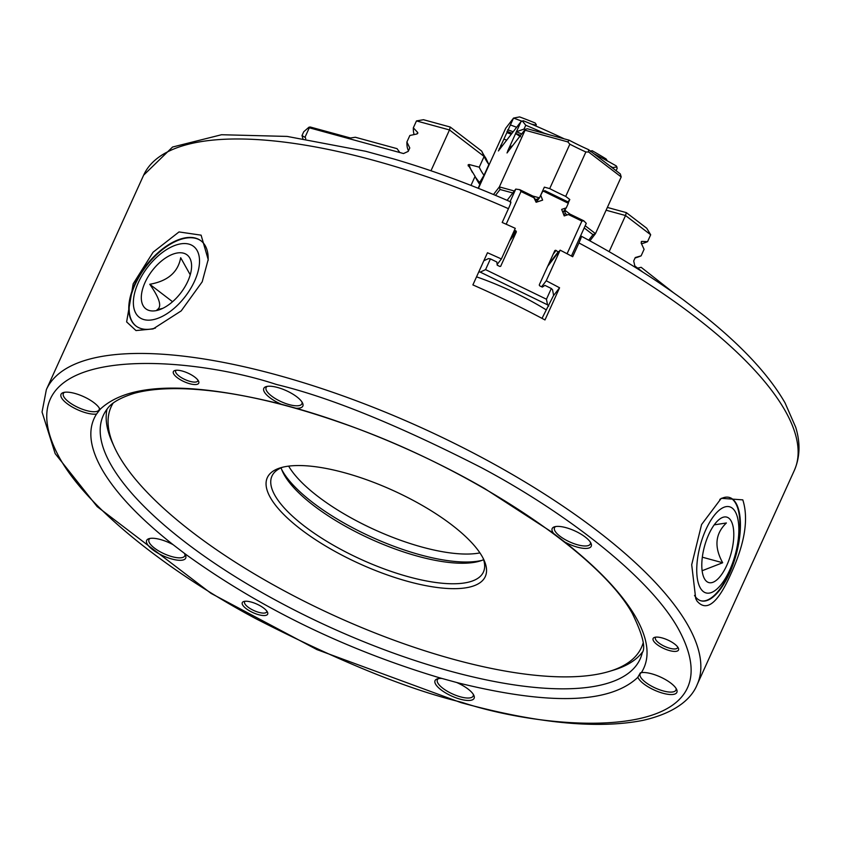 <?xml version="1.0" encoding="UTF-8"?>
<svg xmlns="http://www.w3.org/2000/svg" width="841" height="841" viewBox="0 0 841 841"><rect width="100%" height="100%" fill="white"/><g stroke="black" fill="none" stroke-linecap="round" stroke-linejoin="round"><path stroke-width="1.26" d="M462.182 702.445L460.206 701.909C407.643 689.168 339.753 661.541 256.526 619.05C176.221 576.463 89.861 511.843 59.869 458.44C-4.068 342.445 181.53 353.167 275.701 384.242L277.677 384.789C330.24 397.53 398.129 425.147 481.357 467.638C561.662 510.235 648.022 574.855 678.014 628.248C741.951 744.253 556.353 733.531 462.182 702.445M184.211 553.189A21.435 7.212 24.4 0 1 185.083 554.45A21.435 7.212 24.4 0 1 185.472 555.207A21.435 7.212 24.4 0 1 171.133 558.813A21.435 7.212 24.4 0 1 147.27 544.116A21.435 7.212 24.4 0 1 149.015 538.66A21.435 7.212 24.4 0 1 173.067 544.653L184.211 553.189A301.898 101.603 -155.6 0 0 186.755 555.071C261.046 608.474 345.031 649.294 438.708 677.541A301.898 101.603 -155.6 0 0 441.988 678.477L456.631 682.482A301.898 101.603 -155.6 0 0 459.848 683.312C549.835 705.273 608.884 703.549 636.973 678.13A301.898 101.603 -155.6 0 0 637.867 677.173L640.358 672.853L641.357 672.642A301.898 101.603 -155.6 0 0 642.019 671.591C650.513 657.115 648.243 638.624 635.186 616.117C621.814 593.525 599.149 569.473 567.212 543.948A301.898 101.603 -155.6 0 0 564.816 542.046L553.672 533.509A21.435 7.212 24.4 0 1 552.8 532.248A21.435 7.212 24.4 0 1 554.545 526.792A21.435 7.212 24.4 0 1 573.909 530.492A21.435 7.212 24.4 0 1 590.613 542.582A21.435 7.212 24.4 0 1 591.002 543.339A21.435 7.212 24.4 0 1 584.642 548.416A21.435 7.212 24.4 0 1 564.816 542.046M150.203 538.398A19.648 6.612 -155.6 0 0 148.973 539.628A19.648 6.612 -155.6 0 0 149.54 543.013A19.648 6.612 -155.6 0 0 168.158 555.417A19.648 6.612 -155.6 0 0 184.768 555.869A19.648 6.612 -155.6 0 0 184.883 554.135M99.448 408.337A21.435 7.212 24.4 0 1 99.848 409.094A21.435 7.212 24.4 0 1 100.016 409.514L96.526 414.045A21.435 7.212 24.4 0 1 77.256 409.599A21.435 7.212 24.4 0 1 61.645 398.003A21.435 7.212 24.4 0 1 63.38 392.547A21.435 7.212 24.4 0 1 82.754 396.248A21.435 7.212 24.4 0 1 99.448 408.337M64.578 392.284A19.648 6.612 -155.6 0 0 63.348 393.514A19.648 6.612 -155.6 0 0 63.916 396.899A19.648 6.612 -155.6 0 0 82.523 409.304A19.648 6.612 -155.6 0 0 99.133 409.756A19.648 6.612 -155.6 0 0 99.259 408.022M302.213 402.397A21.435 7.212 24.4 0 1 302.613 403.154A21.435 7.212 24.4 0 1 295.895 408.211L281.251 404.216A21.435 7.212 24.4 0 1 264.41 392.064A21.435 7.212 24.4 0 1 266.145 386.618A21.435 7.212 24.4 0 1 285.52 390.319A21.435 7.212 24.4 0 1 302.213 402.397M267.343 386.345A19.648 6.612 -155.6 0 0 266.113 387.585A19.648 6.612 -155.6 0 0 266.681 390.96A19.648 6.612 -155.6 0 0 285.288 403.365A19.648 6.612 -155.6 0 0 301.898 403.817A19.648 6.612 -155.6 0 0 302.024 402.082M555.733 526.529A19.648 6.612 -155.6 0 0 554.503 527.759A19.648 6.612 -155.6 0 0 555.071 531.144A19.648 6.612 -155.6 0 0 573.688 543.549A19.648 6.612 -155.6 0 0 590.298 544.001A19.648 6.612 -155.6 0 0 590.414 542.266M676.048 688.38A19.648 6.612 -155.6 0 1 675.922 690.114A19.648 6.612 -155.6 0 1 659.312 689.662A19.648 6.612 -155.6 0 1 640.705 677.257A19.648 6.612 -155.6 0 1 640.138 673.883A19.648 6.612 -155.6 0 1 641.357 672.642A21.435 7.212 24.4 0 1 660.627 677.1A21.435 7.212 24.4 0 1 676.238 688.695A21.435 7.212 24.4 0 1 676.637 689.452A21.435 7.212 24.4 0 1 662.288 693.058A21.435 7.212 24.4 0 1 638.435 678.361A21.435 7.212 24.4 0 1 637.867 677.173M456.631 682.482A21.435 7.212 24.4 0 1 473.472 694.624A21.435 7.212 24.4 0 1 473.872 695.381A21.435 7.212 24.4 0 1 459.522 698.987A21.435 7.212 24.4 0 1 435.67 684.29A21.435 7.212 24.4 0 1 437.404 678.845A21.435 7.212 24.4 0 1 441.988 678.477M438.592 678.582A19.648 6.612 -155.6 0 0 437.373 679.812A19.648 6.612 -155.6 0 0 437.94 683.197A19.648 6.612 -155.6 0 0 456.547 695.591A19.648 6.612 -155.6 0 0 473.157 696.043A19.648 6.612 -155.6 0 0 473.283 694.309M96.526 414.045A301.898 101.603 -155.6 0 0 95.863 415.107C87.369 429.583 89.651 448.074 102.697 470.582C116.079 493.173 138.733 517.226 170.67 542.75A301.898 101.603 -155.6 0 0 173.067 544.653M106.618 409.714A294.749 99.196 -155.6 0 0 103.296 415.454A294.749 99.196 -155.6 0 0 111.779 466.177A294.749 99.196 -155.6 0 0 390.949 652.185A294.749 99.196 -155.6 0 0 640.148 658.987A294.749 99.196 -155.6 0 0 642.272 652.7C645.867 647.559 642.556 634.492 632.337 613.499C599.181 553 468.111 466.24 340.416 422.56C281.451 402.03 229.982 390.792 185.987 388.826C165.099 388.058 147.858 389.551 134.255 393.315C111.548 400.453 108.047 408.011 106.618 409.714M553.672 533.509A301.898 101.603 -155.6 0 0 551.128 531.628L484.679 488.558A301.898 101.603 -155.6 0 0 295.895 408.211M281.251 404.216A301.898 101.603 -155.6 0 0 278.035 403.386A301.898 101.603 -155.6 0 0 278.024 403.375C188.048 381.425 128.999 383.149 100.909 408.568A301.898 101.603 -155.6 0 0 100.016 409.514M133.183 283.816L153.104 252.184L179.017 231.937L201.104 235.165L208.19 259.554L202.208 281.798L181.225 310.876L153.125 328.915L135.99 330.566L126.634 321.914L133.183 283.816M208.116 260.5A53.593 28.594 -52.6 0 0 201.031 240.841A53.593 28.594 -52.6 0 0 134.665 284.384A53.593 28.594 -52.6 0 0 135.885 325.951A53.593 28.594 -52.6 0 0 155.448 328.043M694.508 595.428A53.593 21.708 105.3 0 0 701.026 600.821A53.593 21.708 105.3 0 0 729.42 573.478A53.593 21.708 105.3 0 0 729.284 497.43A53.593 21.708 105.3 0 0 719.791 499.417M677.688 647.002A12.152 4.089 24.4 0 1 677.562 647.749A12.152 4.089 24.4 0 1 667.291 647.465A12.152 4.089 24.4 0 1 655.791 639.801A12.152 4.089 24.4 0 1 655.433 637.709A12.152 4.089 24.4 0 1 655.917 637.121M653.52 640.895A13.929 4.689 -155.6 0 0 669.026 650.45A13.929 4.689 -155.6 0 0 678.351 648.106A13.929 4.689 -155.6 0 0 678.088 647.612A13.929 4.689 -155.6 0 0 667.239 639.759A13.929 4.689 -155.6 0 0 654.645 637.352A13.929 4.689 -155.6 0 0 653.52 640.895M245.078 601.262A12.152 4.089 -155.6 0 0 244.605 601.841A12.152 4.089 -155.6 0 0 244.952 603.933A12.152 4.089 -155.6 0 0 256.452 611.596A12.152 4.089 -155.6 0 0 266.723 611.88A12.152 4.089 -155.6 0 0 266.849 611.134M242.681 605.036A13.929 4.689 -155.6 0 0 258.187 614.582A13.929 4.689 -155.6 0 0 267.512 612.237A13.929 4.689 -155.6 0 0 267.259 611.754A13.929 4.689 -155.6 0 0 256.4 603.901A13.929 4.689 -155.6 0 0 243.816 601.494A13.929 4.689 -155.6 0 0 242.681 605.036M176.158 370.261A12.152 4.089 -155.6 0 0 175.685 370.839A12.152 4.089 -155.6 0 0 176.032 372.931A12.152 4.089 -155.6 0 0 187.543 380.595A12.152 4.089 -155.6 0 0 197.814 380.878A12.152 4.089 -155.6 0 0 197.929 380.132M173.761 374.035A13.929 4.689 -155.6 0 0 189.267 383.591A13.929 4.689 -155.6 0 0 198.592 381.246A13.929 4.689 -155.6 0 0 198.339 380.752A13.929 4.689 -155.6 0 0 187.48 372.899A13.929 4.689 -155.6 0 0 174.896 370.492A13.929 4.689 -155.6 0 0 173.761 374.035M701.583 524.532L721.273 498.314L742.813 499.869C748.837 518.865 744.821 543.675 730.734 574.277C717.741 603.386 706.472 612.28 696.947 600.968L695.717 598.571L691.701 564.732L701.583 524.532M579.323 238.676L580.847 236.689C581.983 235.438 581.341 237.519 578.944 242.944L572.689 256.726A357.267 120.242 -155.6 0 0 560.138 250.145L546.24 280.778A357.267 120.242 24.4 0 1 559.57 287.78L544.979 319.948A357.267 120.242 -155.6 0 0 472.884 284.91L487.475 252.742A357.267 120.242 24.4 0 1 501.383 258.975L515.281 228.342A357.267 120.242 -155.6 0 0 502.193 222.466L508.448 208.673C510.844 203.259 511.475 201.178 510.35 202.429M510.865 201.977C471.423 184.642 432.421 170.313 393.84 158.981L365.646 151.275L287.159 136.421L221.551 134.728L172.563 147.028L143.643 175.159A357.267 120.242 -155.6 0 1 508.448 208.673M143.643 175.159L46.36 389.625A357.267 120.242 24.4 0 1 278.592 375.422A357.267 120.242 24.4 0 1 686.803 623.339A357.267 120.242 24.4 0 1 697.084 684.805L794.367 470.34C800.043 457.199 800.485 442.85 795.712 427.281L785.052 402.902C769.042 375.107 742.067 346.05 704.138 315.732L683.312 299.795C652.9 277.519 618.913 256.337 581.373 236.237L580.847 236.689M497.126 264.495L501.383 258.975M553.42 295.769L559.57 287.78M541.625 286.77L546.24 280.778M547.691 266.303L560.138 250.145M479.086 183.569L479.622 182.55A114.86 38.654 24.4 0 1 475.459 177.188M470.981 185.409L475.081 176.368L468.122 164.857L469.047 164.489L479.254 167.18A107.185 36.068 -155.6 0 0 484.006 175.296L479.622 182.55M417.599 133.603A172.51 58.061 24.4 0 1 417.63 132.405L413.33 127.821L416.463 120.925L449.483 129.945L430.97 170.765M305.735 138.681A279.685 94.129 24.4 0 1 305.556 137.924L304.989 137.293L309.299 127.79L403.522 153.546L408.221 151.38L409.777 147.953L406.897 142.003L409.861 135.475L416.915 133.992L417.63 132.405L417.851 133.004M468.321 166.076L468.122 164.857M481.704 151.107A112.536 37.877 -155.6 0 0 485.804 158.097L488.873 164.573A107.185 36.068 -155.6 0 1 484.206 156.647A107.185 36.068 -155.6 0 1 484.111 156.458L481.704 151.107L450.261 127.044L449.483 129.945L484.111 156.458L479.254 167.18M450.261 127.044L423.486 119.716L416.463 120.925M414.277 134.549L413.74 133.383A178.639 60.121 24.4 0 1 413.33 127.821M408.4 150.981L407.307 147.564A178.639 60.121 24.4 0 1 406.897 142.003M309.299 127.79L308.962 127.201L310.245 127.012L350.455 137.998L355.333 137.251L397.047 148.657L399.822 152.536M304.989 137.293L302.003 135.58L303.738 131.753L308.962 127.201M475.081 176.368A107.185 36.068 -155.6 0 0 479.833 184.484L478.14 188.237M488.873 164.573L484.006 175.296M302.003 135.58A285.814 96.189 -155.6 0 0 302.886 138.502M535.717 125.95L536.306 124.647L535.181 123.007A173.278 58.313 24.4 0 0 519.601 116.91L513.546 118.076A178.639 60.121 24.4 0 1 521.872 121.188M531.333 124.079L536.074 125.162L536.306 124.647A30.371 10.218 24.4 0 0 536.032 126.087M607.307 160.904L606.119 158.96A173.278 58.313 24.4 0 0 592.19 150.728L590.55 151.012A30.371 10.218 24.4 0 1 590.456 151.086M590.55 151.012L590.456 151.601M616.085 170.702L617.168 168.316L616.316 165.94A280.452 94.392 24.4 0 0 593.767 153.619M621.194 176.946L620.332 173.95L588.542 149.624L588.626 152.021L621.194 176.946L595.481 233.63L585.178 225.745M589.909 240.862L595.481 233.63L592.968 234.66L588.7 240.2M612.153 167.685L616.947 166.928M588.626 152.021L585.872 151.969L565.72 196.395L569.788 199.517L568.18 203.059M570.23 214.297L564.921 210.239L565.615 208.705M498.377 150.928L521.031 121.598L523.386 120.768A280.452 94.392 24.4 0 1 564.216 138.849M525.11 129.535A285.814 96.189 -155.6 0 0 524.038 129.083L516.353 131.753A279.685 94.129 24.4 0 1 521.693 133.961M522.356 120.957L525.772 125.256A285.814 96.189 24.4 0 1 543.969 133.099L549.184 134.739M609.935 165.992A285.814 96.189 24.4 0 1 612.311 167.327M512.716 145.63L509.373 147.291A280.452 94.392 24.4 0 1 510.939 147.932M520.558 136.747L515.617 133.54L516.353 131.753M507.007 152.946L525.32 129.251L527.402 128.778L569.147 140.195A112.536 37.877 -155.6 0 0 588.542 149.624M565.72 196.395A107.185 36.068 24.4 0 1 549.699 188.605L569.851 144.189A107.185 36.068 -155.6 0 0 585.872 151.969M567.643 202.292L569.788 199.517M567.202 214.949L565.184 213.393L564.921 210.239L562.986 212.752M584.19 227.943L592.968 234.66M565.184 213.393L563.89 215.065M498.566 150.76L513.546 118.076L505.672 128.305L478.434 188.352M521.031 121.598L516.721 131.101M524.038 129.083L525.772 125.256M509.373 147.291L507.817 150.728A280.452 94.392 24.4 0 1 508.553 151.023M515.617 133.54L509.425 147.196M525.32 129.251L525.068 130.218L567.822 141.908L569.147 140.195M569.851 144.189L567.822 141.908M549.699 188.605L544.348 187.144L539.48 197.866L532.889 196.069M514.303 190.991L499.354 186.902L525.068 130.218M493.488 194.513L499.354 186.902L500.038 189.498L512.779 192.978M507.186 152.789L507.817 150.728M510.424 124.973A178.639 60.121 24.4 0 1 516.647 127.285M536.116 202.229L539.48 197.866L536.537 199.464L534.855 199.012M535.538 200.757L536.537 199.464M500.038 189.498L495.517 195.364M506.944 132.636A178.639 60.121 24.4 0 1 511.296 134.234M503.99 139.154A178.639 60.121 24.4 0 1 506.734 140.163M500.721 145.293A173.278 58.313 24.4 0 1 502.329 145.871M607.37 207.433L626.324 212.615L646.718 228.226L650.682 234.776L625.536 215.527L609.136 251.669M643.081 272.295L637.657 268.132L641.147 267.301L673.683 292.868M606.109 210.208L625.536 215.527L626.324 212.615M637.657 268.132L634.829 265.977L633.704 260.983L635.26 257.546L641.126 255.843L644.08 249.325L641.136 242.986L641.862 241.388L647.559 241.661L650.682 234.776M641.536 241.451L641.862 241.388A172.51 58.061 24.4 0 1 641.284 241.651M647.559 241.661A178.639 60.121 24.4 0 1 641.515 243.795M641.126 255.843A178.639 60.121 24.4 0 1 635.943 257.724L635.06 257.998M729.031 497.367A53.593 21.708 -74.7 0 1 735.497 503.034A53.593 21.708 -74.7 0 1 732.679 564.006A53.593 21.708 -74.7 0 1 700.774 600.747M735.171 511.559A44.657 18.092 -74.7 0 1 729.694 570.145A44.657 18.092 -74.7 0 1 700.427 588.153A44.657 18.092 -74.7 0 1 705.904 529.557A44.657 18.092 -74.7 0 1 735.171 511.559M730.997 520.747A33.945 13.75 105.3 0 0 719.938 518.897A33.945 13.75 105.3 0 0 704.537 546.23A33.945 13.75 105.3 0 0 703.896 577.599A33.945 13.75 105.3 0 0 704.59 578.955A33.945 13.75 105.3 0 0 726.834 565.278A33.945 13.75 105.3 0 0 730.997 520.747M702.13 570.734L722.671 562.755C713.977 546.934 715.218 533.678 726.393 522.976L714.198 524.868M136.084 326.098A53.593 28.594 127.4 0 1 140.111 275.133A53.593 28.594 127.4 0 1 189.698 237.74A53.593 28.594 127.4 0 1 201.23 240.989M183.822 243.554A44.657 23.832 127.4 0 1 194.607 281.031A44.657 23.832 127.4 0 1 149.078 320.158A44.657 23.832 127.4 0 1 138.281 282.681A44.657 23.832 127.4 0 1 183.822 243.554M190.245 274.807L180.678 257.724C178.04 272.253 167.737 281.104 149.761 284.279C159.727 298.439 162.176 306.923 157.088 309.719L162.734 308.363M179.648 252.752A33.945 18.113 -52.6 0 0 145.041 282.481A33.945 18.113 -52.6 0 0 153.241 310.96A33.945 18.113 -52.6 0 0 159.517 309.709A33.945 18.113 -52.6 0 0 191.527 267.89A33.945 18.113 -52.6 0 0 179.648 252.752M270.76 498.261A119.685 40.284 -155.6 0 0 403.974 580.311A119.685 40.284 -155.6 0 0 484.048 560.18A119.685 40.284 -155.6 0 0 481.861 555.964A119.685 40.284 -155.6 0 0 388.616 488.495A119.685 40.284 -155.6 0 0 280.463 467.817A119.685 40.284 -155.6 0 0 270.76 498.261M282.671 467.218A116.111 39.075 -155.6 0 0 271.958 476.08A116.111 39.075 -155.6 0 0 275.301 496.053A116.111 39.075 -155.6 0 0 385.273 569.336A116.111 39.075 -155.6 0 0 483.438 572.017A116.111 39.075 -155.6 0 0 483.049 558.109M281.104 467.848A116.111 39.075 -155.6 0 0 282.481 471.444A116.111 39.075 -155.6 0 0 284.605 475.533A116.111 39.075 -155.6 0 0 417.935 556.279A116.111 39.075 -155.6 0 0 480.001 561.031A116.111 39.075 -155.6 0 0 483.607 559.707M281.661 469.457A119.685 40.284 -155.6 0 0 420.269 554.839A119.685 40.284 -155.6 0 0 482.03 560.348M642.976 643.439A291.175 97.998 24.4 0 1 609.494 671.349A291.175 97.998 24.4 0 1 346.366 621.047A291.175 97.998 24.4 0 1 119.517 456.926A291.175 97.998 24.4 0 1 114.187 446.666A291.175 97.998 24.4 0 1 113.125 403.091M106.996 409.199A294.749 99.196 -155.6 0 0 112.358 442.618L114.187 446.666M542.014 318.371L553.609 295.359L552.548 289.756L551.318 288.495L544.905 285.372L542.319 287.107L539.954 285.961A1.072 1.009 -142.4 0 1 539.407 284.573L554.692 250.87A1.072 1.009 -142.4 0 1 556.069 250.418L553.22 254.119M500.689 266.219L516.237 232.179L509.667 240.715M514.44 230.182L515.701 230.791A1.072 1.009 -142.4 0 1 516.237 232.179M500.952 265.882A1.072 1.009 -142.4 0 1 499.575 266.334L497.21 265.178L496.842 262.014L490.429 258.902L485.572 269.625L546.45 299.217L551.318 288.495M558.519 252.258L556.069 250.418M567.076 253.751L581.888 221.088L568.432 214.539L564.227 215.916L561.662 209.388L566.256 207.874L568.337 203.28L542.897 190.918L540.174 196.342M534.477 198.034L521.01 191.496L519.727 189.667L533.194 196.216L536.127 202.261L542.624 200.137L540.816 195.511M521.01 191.496L506.166 224.221M510.088 201.63L515.775 189.088L507.112 200.326M485.572 269.625L480.222 272.106L547.512 304.81L546.45 299.217M478.781 271.895L480.222 272.106M490.429 258.902L488.453 258.608L483.838 260.752M519.727 189.667L515.775 189.088M542.256 191.748L544.821 190.655L567.055 201.462L568.337 203.28M581.888 221.088L583.812 220.826L570.345 214.276L568.432 214.539M571.428 256.053L586.272 223.359L583.812 220.826M547.512 304.81L548.742 306.082M476.532 276.847A125.046 42.082 24.4 0 1 545.956 309.698M566.256 207.874L562.818 212.342M558.435 251.564L548.563 264.389M609.494 671.349L613.741 670.056A294.749 99.196 -155.6 0 0 642.419 652.069M172.552 301.719L149.761 284.279M722.671 562.755L702.33 557.194M479.927 552.894A116.111 39.075 24.4 0 1 420.731 546.713A116.111 39.075 24.4 0 1 288.778 466.335A116.111 39.075 24.4 0 1 288.652 466.124M794.367 470.34A357.267 120.242 -155.6 0 0 784.085 408.873A357.267 120.242 -155.6 0 0 578.944 242.944M472.369 172.331A114.86 38.654 24.4 0 1 469.047 164.489M520.59 135.39A279.685 94.129 -155.6 0 0 515.628 133.351M507.691 129.766A172.51 58.061 24.4 0 1 513.189 131.774M512.074 133.225A172.51 58.061 -155.6 0 0 506.976 131.354M499.165 148.72A173.278 58.313 24.4 0 1 499.922 148.994M511.98 235.617L515.701 230.791M46.36 389.625L42.05 412.027L55.17 453.625L97.178 506.629L211.049 593.378L316.941 649.609L461.089 702.666C536.884 723.355 597.499 729.263 642.923 720.38C678.887 712.19 692.437 696.401 697.084 684.805"/></g></svg>
